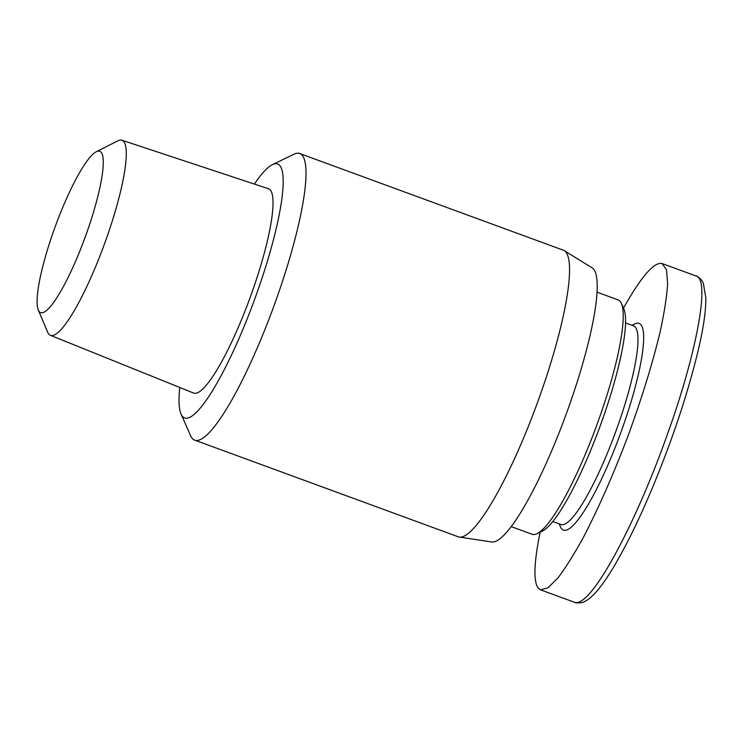 <?xml version="1.0" encoding="UTF-8"?>
<svg xmlns="http://www.w3.org/2000/svg" width="743" height="743" viewBox="0 0 743 743"><rect width="100%" height="100%" fill="white"/><g stroke="black" fill="none" stroke-linecap="round" stroke-linejoin="round"><path stroke-width="1.11" d="M181.004 413.962L190.626 435.742A152.631 28.215 -69.9 0 0 194.675 440.125A152.631 28.215 -69.9 0 0 270.313 315.673A152.631 28.215 -69.9 0 0 302.726 155.946A152.631 28.215 -69.9 0 0 299.782 153.541A152.631 28.215 -69.9 0 0 293.856 154.265L272.43 164.658A135.189 24.993 110.1 0 1 280.287 166.144A135.189 24.993 110.1 0 1 246.955 319.453A135.189 24.993 110.1 0 1 181.004 413.962A135.189 24.993 110.1 0 1 179.797 387.484M254.394 184.078A135.189 24.993 110.1 0 1 272.43 164.658M194.675 440.125L458.217 536.78A152.631 28.215 -69.9 0 0 459.248 537.05A152.631 28.215 -69.9 0 0 534.867 409.644A152.631 28.215 -69.9 0 0 566.268 252.592A152.631 28.215 -69.9 0 0 564.281 250.66A152.631 28.215 -69.9 0 0 563.324 250.196L299.782 153.541M38.274 309.97L47.682 332.214A103.899 19.207 -69.9 0 0 50.394 335.307L193.561 393.038A108.803 20.117 -69.9 0 0 247.475 304.658A108.803 20.117 -69.9 0 0 270.693 190.496A108.803 20.117 -69.9 0 0 268.483 188.741L121.945 140.223A103.899 19.207 -69.9 0 0 117.868 140.836L96.311 151.721A85.909 15.882 110.1 0 1 101.429 152.603A85.909 15.882 110.1 0 1 80.151 250.27A85.909 15.882 110.1 0 1 38.274 309.97A85.909 15.882 110.1 0 1 55.279 226.439A85.909 15.882 110.1 0 1 96.311 151.721M50.394 335.307A103.899 19.207 -69.9 0 0 101.884 250.911A103.899 19.207 -69.9 0 0 124.053 141.904A103.899 19.207 -69.9 0 0 121.945 140.223M459.248 537.05L491.634 541.963A146.083 27.008 -69.9 0 0 564.011 420.018A146.083 27.008 -69.9 0 0 594.066 269.7A146.083 27.008 -69.9 0 0 592.162 267.851L564.281 250.66M559.126 523.861L560.473 526.898A110.113 20.358 -69.9 0 0 561.262 528.329A110.113 20.358 -69.9 0 0 621.566 430.513A110.113 20.358 -69.9 0 0 634.94 323.837L631.949 325.295M625.597 322.964L633.686 325.926A105.747 19.55 110.1 0 1 615.631 431.943A105.747 19.55 110.1 0 1 560.863 524.493L552.773 521.53M540.105 532.192C534.078 562.014 533.325 580.515 537.876 587.704L540.458 589.812L547.897 587.88L558.012 577.859C565.915 567.373 574.627 553.396 584.156 535.935C599.072 506.977 613.653 473.755 627.9 436.271C641.664 398.619 652.373 364.005 660.025 332.427C664.242 313.054 666.777 296.847 667.641 283.826L666.508 269.746L662.097 263.551C654.156 261.685 641.283 276.545 623.488 308.131M537.013 533.697L542.362 531.096A120.468 22.271 -69.9 0 0 600.075 426.241A120.468 22.271 -69.9 0 0 623.841 308.93L621.436 303.488A124.824 23.079 110.1 0 1 596.815 425.042A124.824 23.079 110.1 0 1 537.013 533.697A124.824 23.079 110.1 0 1 532.164 534.291L511.138 526.583M597.103 292.194L618.13 299.903A124.824 23.079 110.1 0 1 621.436 303.488M695.429 275.774L696.377 276.034C711.153 280.622 694.352 359.881 667.864 432.983C638.079 518.205 591.818 608.155 574.664 602.341L540.458 589.812M696.247 275.987C696.971 275.885 698.652 277.139 701.299 279.73L703.324 283.139L705.85 297.897C705.952 310.63 703.537 327.505 698.624 348.541C689.03 388.858 675.229 431.386 657.211 476.124C642.714 512.076 628.207 542.344 613.709 566.918C607.533 577.283 601.719 585.595 596.285 591.846C589.784 599.025 586.143 600.827 584.834 601.412C582.233 603.418 574.803 603.047 574.59 602.322M662.143 263.561L696.349 276.108"/></g></svg>
